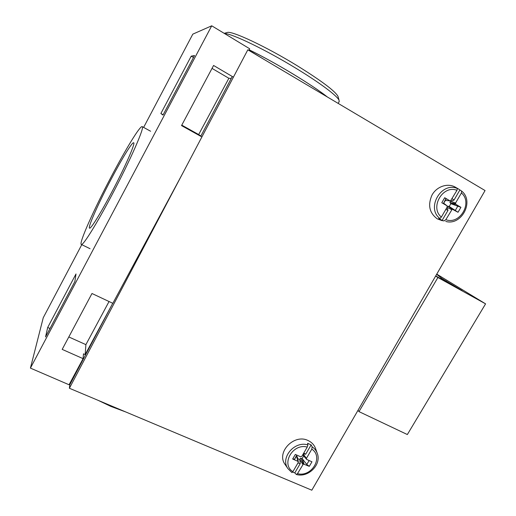 <?xml version="1.0" encoding="UTF-8"?>
<svg xmlns="http://www.w3.org/2000/svg" width="516" height="516" viewBox="0 0 516 516"><rect width="100%" height="100%" fill="white"/><g stroke="black" fill="none" stroke-linecap="round" stroke-linejoin="round"><path stroke-width="0.77" d="M248.809 50.374L249.673 48.768L211.728 25.8L192.81 34.146L143.622 127.413M81.78 244.674L43.26 317.708L30.418 368.108L69.06 384.762L83.095 358.659L62.184 349.384L91.983 293.501L112.843 303.318L182.271 174.156M264.418 59.643L248.88 50.246M83.095 358.659L83.476 353.841L85.172 354.595L111.811 305.033M72.021 380.537L71.46 380.292M211.728 25.8L30.418 368.108M74.878 281.523L75.994 273.964L47.698 327.46L45.537 336.942L74.878 281.523M162.998 115.074L194.532 55.515L191.21 56.154L160.876 113.501L162.998 115.074M233.413 77.161L213.585 65.474L181.529 125.588L201.898 136.927M231.252 78.393L228.865 78.284L212.031 68.389M193.487 57.489L191.21 56.154M181.767 125.136L198.666 134.553L228.865 78.284M160.876 113.501L163.159 114.771M68.809 336.954L85.895 344.636L109.037 301.525M47.698 327.46L50.007 328.499M200.879 136.031L198.666 134.553M85.172 354.595L85.895 344.636M358.014 410.297L359.001 411.62L407.343 434.543L485.582 303.853L436.749 274.119M435.614 276.092L437.903 277.505L359.001 411.62M485.582 303.853L437.903 277.505M436.652 274.293L441.883 278.492L462.136 290.65L435.71 275.918M445.953 281.704L446.366 281.001M125.807 411.981L110.798 406.382L98.046 400.306M70.931 382.614L70.434 382.201M71.679 381.182L71.195 380.789M327.402 97.008C319.346 90.713 307.91 83.057 293.101 74.046C277.685 64.745 263.025 56.657 249.131 49.781C275.351 62.565 312.483 85.076 327.402 97.008M224.492 33.527C231.632 33.359 265.753 49.768 296.184 68.409C320.217 83.005 337.458 96.066 339.07 100.304L339.064 101.787M227.111 32.527L227.214 32.502C231.549 30.444 265.927 46.511 297.01 65.609C321.32 80.722 334.974 90.958 337.974 96.311L338.186 97.098M232.258 76.478L200.743 136.288M112.74 303.273L69.789 384.775L69.389 388.258L311.819 490.2L485.066 190.552L247.835 49.8L69.389 388.258M303.292 453.835L305.691 454.222L303.789 452.983M297.687 458.724L299.79 459.388L300.222 463.607L297.951 462.994M285.374 464.916L285 464.368C276.047 452.21 294.275 433.408 308.123 440.561C311.69 442.238 314.154 444.844 315.515 448.391L315.65 448.785M302.802 454.673L303.66 455.957L302.15 458.556L306.775 464.445L309.297 466.348L303.376 463.994L297.48 473.656L296.371 474.494L294.804 472.882L292.63 472.069M307.233 447.082C292.882 442.954 280.627 464.11 292.895 471.663L298.254 462.471L297.932 461.343L292.656 459.021L295.326 454.428L300.635 456.776L301.821 456.357L307.233 447.082L307.897 444.927L307.607 443.296L311.142 444.889L312.135 446.83L311.806 449.133L306.42 458.356L303.208 453.983M305.691 454.222L311.142 444.889M302.86 464.452L299.777 459.453M294.804 472.882L300.222 463.607M306.42 458.356L306.743 459.479L311.961 461.788L309.297 466.348M292.895 471.663L291.914 472.579L287.889 468.58L291.914 472.579M298.332 461.82L297.287 456.802L296.565 456.086L294.649 459.098L292.656 459.021M297.932 461.343L296.545 456.099M296.565 456.086L296.784 455.183M303.66 455.957L306.743 459.479M302.15 458.556L300.705 458.208L299.79 459.388M304.04 464.032L302.208 458.601M303.376 463.994L300.705 458.208M306.343 459.001L302.757 454.88M450.107 200.859L450.345 201.188L453.97 200.137L452.132 198.589M446.908 207.548L448.023 210.335L445.785 209.477M441.954 220.603L437.297 218.861C429.383 213.011 427.622 205.078 432.008 195.048C436.671 186.534 447.475 182.812 455.106 187.031L455.744 187.398M450.345 201.188L449.92 202.524L450.855 203.665L449.21 206.484L458.021 212.276L452.229 209.167L445.843 219.661L444.057 220.906L442.135 220.422L438.677 218.416L439.909 218.5L441.367 217.055L447.198 207.058L446.927 205.755L441.78 202.73L443.412 203.581L445.392 199.686L443.412 203.581L445.392 200.447L450.533 200.885L456.957 190.314C442.838 184.554 429.499 207.587 441.367 217.055M456.957 190.314L457.389 188.527L456.447 187.921L458.247 188.837L461.601 191.062L461.42 192.984L455.563 203.014L450.397 201.156M453.97 200.137L459.898 189.985M451.693 209.644L447.004 207.387M442.135 220.422L448.023 210.335M445.392 200.447L446.101 198.963L444.689 197.731L449.868 200.788M455.563 203.014L455.828 204.31L460.923 207.322L450.855 203.665M446.927 205.755L443.754 203.259M445.398 200.453L450.533 200.885M449.21 206.484L447.682 206.155L447.256 206.664M452.887 209.264L449.281 206.51M452.229 209.167L447.682 206.155M455.828 204.31L450.92 203.71M455.454 203.743L449.92 202.524M110.998 177.156C93.841 209.612 78.277 244.391 81.393 244.481C83.218 245.448 96.582 224.086 111.901 195.016C130.49 159.941 145.138 126.336 142.184 126.626C140.133 125.427 125.549 149.434 110.998 177.156M111.759 192.21C125.098 167.042 135.792 142.59 133.638 142.771C132.186 141.919 121.737 159.038 111.108 179.291C98.524 203.091 87.346 228.156 89.584 228.169C90.919 228.904 100.723 213.173 111.759 192.21M442.915 279.091L440.903 277.86M296.371 474.494C308.42 478.042 321.894 464.316 317.211 453.216C316.211 450.571 314.521 448.443 312.135 446.83M297.48 473.656C311.677 477.584 323.855 456.873 311.806 449.133M307.897 444.927C294.533 440.593 279.995 457.827 287.889 468.58L285 464.368M296.519 455.454L294.649 459.098M306.775 464.445L309.161 460.549M444.057 220.906L441.315 220.461M445.843 219.661C459.814 225.17 473.056 202.659 461.42 192.984M444.689 197.731L441.78 202.73M458.021 212.276L460.923 207.322M457.389 188.527C441.354 181.329 425.874 208.09 439.909 218.5M446.101 198.963L444.766 201.04M455.247 210.541L457.931 205.949M227.214 32.502L224.189 33.34M337.974 96.311L339.07 100.304M338.167 103.4L339.251 101.452M317.211 453.216L315.515 448.391M445.74 221.422C461.549 226.092 474.643 201.246 461.601 191.062M457.705 188.527L455.106 187.031M90.048 248.706L81.393 244.481M150.614 131.245L142.184 126.626"/></g></svg>
